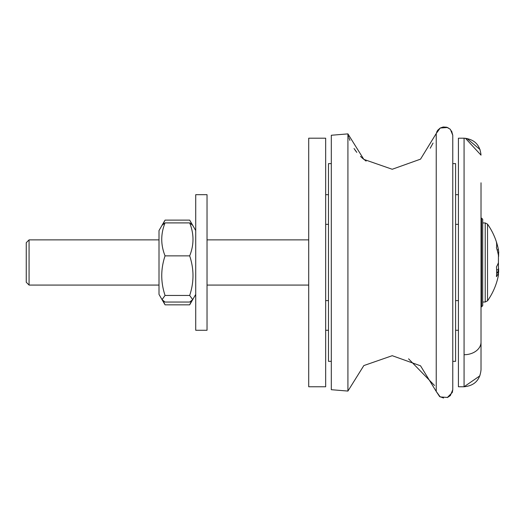 <?xml version="1.0" encoding="UTF-8"?>
<svg xmlns="http://www.w3.org/2000/svg" width="525" height="525" viewBox="0 0 525 525"><rect width="100%" height="100%" fill="white"/><g stroke="black" fill="none" stroke-linecap="round" stroke-linejoin="round"><path stroke-width="0.79" d="M163.262 300.923L165.06 304.835L159.009 294.394L159.009 230.56L162.041 225.304L165.06 222.902C160.643 233.887 160.643 244.88 165.06 255.865C160.643 269.056 160.643 282.253 165.06 295.444L162.041 299.65L165.06 302.052L189.676 302.052L192.695 299.65L189.676 295.444C194.093 282.253 194.093 269.056 189.676 255.865C194.093 244.88 194.093 233.887 189.676 222.902L192.695 225.304L189.676 220.119L165.06 220.119L162.894 224.326M189.676 222.902L192.695 225.304L189.676 222.902L192.695 225.304L189.676 222.902L165.06 222.902L162.041 225.304L165.06 222.902M189.676 255.865L165.06 255.865M189.676 295.444L165.06 295.444M191.842 224.326L190.286 221.137M195.727 294.394L189.676 304.835L191.474 300.923M165.06 304.835L189.676 304.835M195.727 262.48L195.727 194.683L207.027 194.683L207.027 330.271L195.727 330.271L195.727 262.48M498.428 275.218L498.428 273.007A66.439 30.87 -168.7 0 1 496.447 276.649A66.15 57.442 -159.5 0 0 496.447 266.864A66.439 30.87 -11.3 0 0 498.428 262.612L498.428 255.294A66.439 57.691 -159.5 0 0 497.871 252.689A66.439 57.691 -159.5 0 1 498.428 255.294A66.439 57.691 -159.5 0 0 497.871 252.689A66.439 57.691 -159.5 0 1 498.428 255.294A66.439 57.691 -159.5 0 0 496.447 247.754A66.15 30.732 -11.3 0 0 496.447 242.517A66.439 57.691 -20.5 0 1 498.428 249.736L498.75 252.532L497.871 252.689M347.917 262.48L347.917 133.882L347.917 391.072L347.917 133.882L347.917 391.072L331.308 389.701L331.308 135.253L347.917 133.882L347.917 391.072L331.308 389.701L347.917 391.072L331.308 389.701L347.917 391.072L363.832 365.571L392.221 355.694L420.532 365.807L436.236 391.447L436.236 133.507L440.219 128.021L447.536 127.503L450.371 129.393L452.773 135.253L452.773 262.48L452.773 163.616L455.595 163.616L452.773 163.616M498.428 262.342L498.428 269.66A66.439 57.691 -20.5 0 1 497.871 272.265L496.676 272.055M29.072 242.557L29.072 239.879L159.009 239.879L29.072 239.879L26.25 242.707L26.25 282.253L29.072 285.075L29.072 242.557M481.583 306.823L482.711 305.694L482.711 219.26L481.583 218.131L481.583 306.823L481.018 306.823M498.632 272.403L498.606 268.537M498.606 256.417L498.632 252.551M464.067 386.761C474.364 385.757 480.014 380.107 481.018 369.817C480.014 380.107 474.364 385.757 464.067 386.761C474.364 385.757 480.014 380.107 481.018 369.817L481.018 369.817C480.014 380.107 474.364 385.757 464.067 386.761L458.417 386.761L458.417 138.193L464.067 138.193L464.067 386.761L479.916 375.815M481.018 182.805L481.018 369.817M452.773 361.338L455.595 361.338L455.595 163.616M331.308 361.338L328.486 361.338L328.486 163.616L331.308 163.616L328.486 163.616M447.313 397.543L452.301 392.464L452.773 389.701L452.773 262.48M325.664 386.761L325.664 138.193L308.713 138.193L308.713 386.761L325.664 386.761M497.109 249.841L498.428 249.736M496.643 269.804L498.428 269.66M482.711 302.019L485.218 302.019L487.528 300.825L485.218 302.019L487.528 300.825L485.218 302.019L485.218 222.935L487.528 224.136L487.528 300.825A66.675 66.675 0 0 0 498.474 275.002M496.67 272.731L498.428 273.007M464.067 354.729A16.951 12.58 0 0 0 481.018 342.149A16.951 12.58 0 0 1 464.067 354.729A16.951 12.58 180 0 0 481.018 342.149A16.951 12.58 180 0 1 464.067 354.729M195.727 230.56L192.695 225.304L195.727 230.56M162.041 225.304L164.45 221.137M308.713 239.879L207.027 239.879L308.713 239.879M195.727 194.683L207.027 194.683M308.713 285.075L207.027 285.075M436.59 132.3L437.679 130.292L440.219 128.021L443.212 126.984L446.729 127.221L450.128 129.157L446.729 127.221L443.212 126.984L440.219 128.021L437.679 130.292L436.59 132.3M451.585 130.961L452.773 135.253L451.585 130.961M347.917 133.882L348.134 134.807L347.917 133.882L331.308 135.253L347.917 133.882L363.832 159.383L392.221 169.267L420.532 159.147L436.236 133.507L440.219 128.021L447.536 127.503L450.371 129.393L452.773 135.253L450.371 129.393L447.536 127.503L440.219 128.021L436.236 133.507L420.532 159.147L392.221 169.267L363.832 159.383L347.917 133.882L331.308 135.253L347.917 133.882M355.169 150.209L355.773 151.042L355.169 150.209M362.099 157.927L366.122 161.096L362.099 157.927M485.218 222.935L487.528 224.136L485.218 222.935L487.528 224.136L485.218 222.935L482.711 222.935L485.218 222.935L487.528 224.136A66.675 66.675 0 0 1 498.474 249.952M452.773 389.701L450.371 395.561L447.536 397.451L440.219 396.933L436.236 391.447L440.219 396.933L447.536 397.451L450.371 395.561L452.773 389.701L450.371 395.561L447.536 397.451L440.219 396.933L436.236 391.447L439.602 396.539L443.572 398.016M348.528 136.303L348.633 136.664M348.961 137.747L349.893 140.405M354.047 148.549L356.816 152.388M360.485 156.43L365.971 160.991M430.238 148.221L433.04 143.069M408.562 358.824L434.529 385.488M481.583 218.131L481.018 218.131L481.583 218.131M325.664 224.346L328.486 224.346L325.664 224.346M455.595 224.346L458.417 224.346L455.595 224.346M159.009 285.075L29.072 285.075M485.218 302.019L487.528 300.825L485.218 302.019M466.85 138.423L480.08 149.592M465.413 138.246L481.018 155.144C480.014 144.847 474.364 139.197 464.067 138.193C474.364 139.197 480.014 144.847 481.018 155.144C480.014 144.847 474.364 139.197 464.067 138.193L458.417 138.193M325.664 300.608L328.486 300.608M455.595 300.608L458.417 300.608M458.417 194.683L455.595 194.683M458.417 330.271L455.595 330.271M325.664 330.271L328.486 330.271M325.664 194.683L328.486 194.683"/></g></svg>
